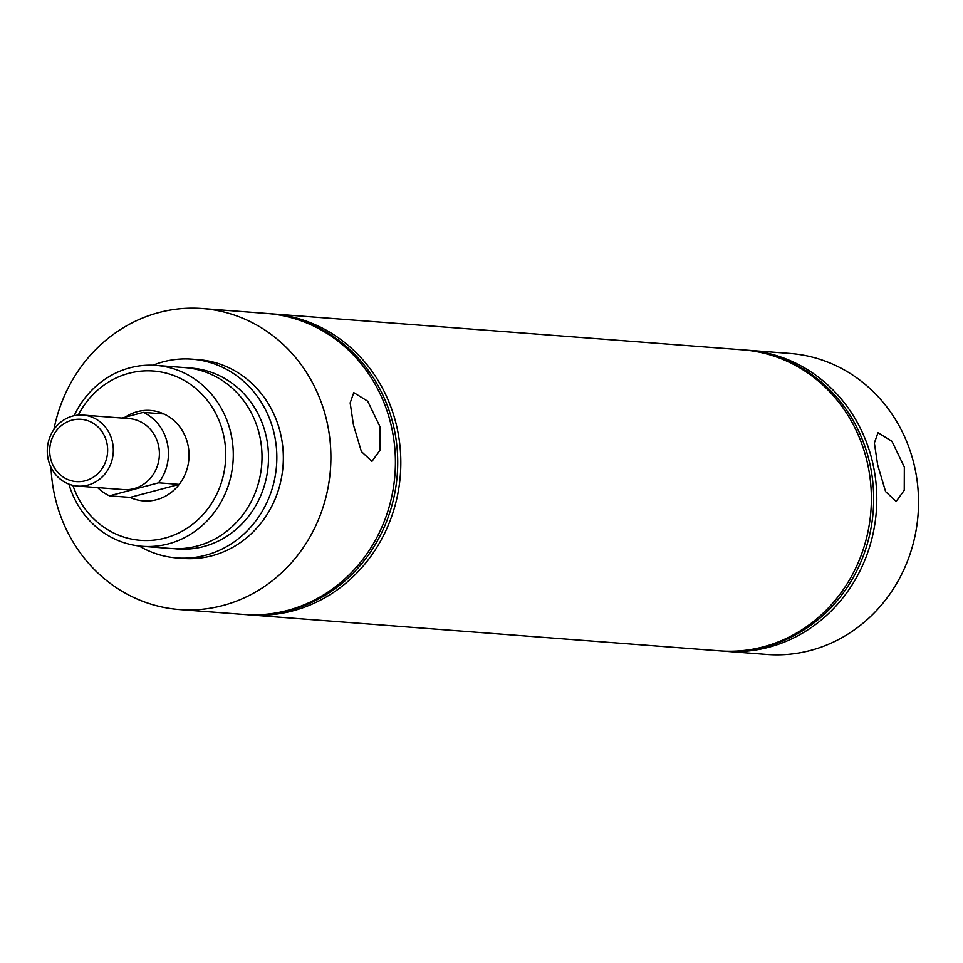 <?xml version="1.0" encoding="UTF-8"?>
<svg xmlns="http://www.w3.org/2000/svg" width="963" height="963" viewBox="0 0 963 963"><rect width="100%" height="100%" fill="white"/><g stroke="black" fill="none" stroke-linecap="round" stroke-linejoin="round"><path stroke-width="1.44" d="M142.235 546.298L170.969 548.489A90.715 84.106 -85.6 0 0 259.805 436.347A90.715 84.106 -85.6 0 0 184.8 367.601L156.066 365.398A90.715 84.106 94.4 0 1 231.072 434.144A90.715 84.106 94.4 0 1 142.235 546.298A90.715 84.106 94.4 0 1 68.903 484.124M380.108 426.982L380.036 450.203L371.959 461.361L361.402 451.575L353.457 424.936L350.159 402.895L353.782 392.627L367.71 401.198L380.108 426.982M904.329 467.055L904.245 490.275L896.168 501.434L885.611 491.648L877.666 465.009L874.368 442.968L877.991 432.7L891.931 441.271L904.329 467.055M722.575 651.036A150.938 139.948 -85.6 0 0 725.283 651.265L767.017 654.467A150.938 139.948 -85.6 0 0 914.85 467.849A150.938 139.948 -85.6 0 0 790.033 353.457L748.287 350.267A150.938 139.948 -85.6 0 0 745.579 350.087M72.887 485.352A84.9 78.725 -85.6 0 0 169.344 536.776A84.9 78.725 -85.6 0 0 223.669 435.372A84.9 78.725 -85.6 0 0 157.968 371.513A84.9 78.725 -85.6 0 0 78.256 415.089M74.139 415.703A90.715 84.106 94.4 0 1 156.066 365.398M725.283 651.265A150.938 139.948 -85.6 0 0 873.104 464.66A150.938 139.948 -85.6 0 0 748.287 350.267M742.052 650.651A150.505 139.539 -85.6 0 0 870.01 464.563A150.505 139.539 -85.6 0 0 764.778 353.433M246.612 614.647A150.938 139.948 -85.6 0 0 249.321 614.888L719.855 650.856A150.938 139.948 -85.6 0 0 867.687 464.25A150.938 139.948 -85.6 0 0 742.87 349.858L272.324 313.89A150.938 139.948 -85.6 0 0 269.616 313.709M249.321 614.888A150.938 139.948 -85.6 0 0 292.764 610.879A150.938 139.948 -85.6 0 0 397.141 428.282A150.938 139.948 -85.6 0 0 272.324 313.89M266.089 614.262A150.505 139.539 -85.6 0 0 289.959 610.253A150.505 139.539 -85.6 0 0 397.719 461.807A150.505 139.539 -85.6 0 0 288.816 317.044M51.015 467.38A150.938 139.948 -85.6 0 0 54.566 495.151A150.938 139.948 -85.6 0 0 179.383 609.543L243.892 614.466A150.938 139.948 -85.6 0 0 287.347 610.47A150.938 139.948 -85.6 0 0 391.724 427.861A150.938 139.948 -85.6 0 0 266.907 313.469L202.399 308.533A150.938 139.948 -85.6 0 0 53.904 429.534M174.231 548.669A90.715 84.106 -85.6 0 0 266.306 436.841A90.715 84.106 -85.6 0 0 188.038 367.914M139.166 545.997A99.671 92.412 -85.6 0 0 176.795 557.926A99.671 92.412 -85.6 0 0 274.407 434.698A99.671 92.412 -85.6 0 0 191.986 359.163A99.671 92.412 -85.6 0 0 152.985 365.23M176.795 557.926L183.295 558.42A99.671 92.412 -85.6 0 0 280.907 435.192A99.671 92.412 -85.6 0 0 198.486 359.656L191.986 359.163M179.383 609.543A150.938 139.948 -85.6 0 0 327.215 422.938A150.938 139.948 -85.6 0 0 202.399 308.533M187.941 444.834A45.357 42.047 94.4 0 1 143.523 500.904A45.357 42.047 94.4 0 1 130.077 497.402A45.357 42.047 -85.6 0 0 143.523 500.904A45.357 42.047 -85.6 0 0 179.238 484.389L158.642 482.812A45.357 42.047 -85.6 0 0 167.345 443.257A45.357 42.047 -85.6 0 0 143.282 412.381L163.879 413.958A45.357 42.047 -85.6 0 0 150.445 410.455A45.357 42.047 94.4 0 1 187.941 444.834M125.19 417.172A45.357 42.047 94.4 0 1 150.445 410.455A45.357 42.047 -85.6 0 0 125.19 417.172M106.893 442.98A31.249 28.974 -85.6 0 0 72.069 420.133A31.249 28.974 -85.6 0 0 50.461 457.931A31.249 28.974 -85.6 0 0 85.286 480.79A31.249 28.974 -85.6 0 0 106.893 442.98M112.454 442.065A35.607 33.007 -85.6 0 0 83.023 415.089A35.607 33.007 -85.6 0 0 48.15 459.098A35.607 33.007 -85.6 0 0 77.594 486.086A35.607 33.007 -85.6 0 0 112.454 442.065M77.594 486.086L123.673 489.601A35.607 33.007 -85.6 0 0 158.534 445.592A35.607 33.007 -85.6 0 0 129.09 418.604L83.023 415.089M179.238 484.389L130.077 497.402L109.481 495.837A45.357 42.047 -85.6 0 1 97.696 487.615M158.642 482.812L109.481 495.837M121.856 418.062L143.282 412.381"/></g></svg>
